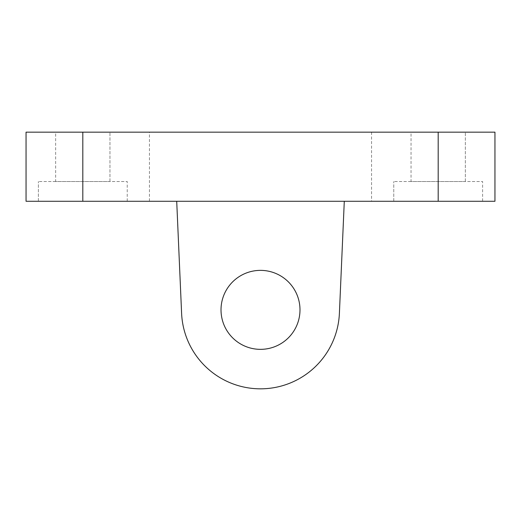<?xml version="1.0" encoding="UTF-8"?>
<svg xmlns="http://www.w3.org/2000/svg" width="521" height="521" viewBox="0 0 521 521"><rect width="100%" height="100%" fill="white"/><g stroke="black" fill="none" stroke-linecap="round" stroke-linejoin="round"><path stroke-width="0.39" stroke-dasharray="2.6 1.95" d="M438.187 201.269L438.187 132.171L494.95 132.171L494.95 201.269L26.05 201.269L26.05 132.171L82.813 132.171L82.813 201.269M438.187 132.171L82.813 132.171M411.043 132.171L465.338 132.171L411.043 132.171L465.338 132.171L411.043 132.171L411.043 181.529L465.338 181.529L411.043 181.529L465.338 181.529L411.043 181.529L411.043 132.171M55.662 132.171L109.957 132.171L55.662 132.171L109.957 132.171L55.662 132.171L55.662 181.529L109.957 181.529L55.662 181.529L109.957 181.529L55.662 181.529L55.662 132.171M149.442 132.171L371.558 132.171L149.442 132.171L149.442 201.269L371.558 201.269L149.442 201.269M482.609 201.269L393.765 201.269L482.609 201.269L482.609 181.529L393.765 181.529L482.609 181.529L393.765 181.529L482.609 181.529L482.609 201.269L393.765 201.269L482.609 201.269M127.235 201.269L38.391 201.269L127.235 201.269L127.235 181.529L38.391 181.529L127.235 181.529L38.391 181.529L127.235 181.529L127.235 201.269L38.391 201.269L127.235 201.269M221.015 309.858A39.485 39.485 0 0 0 280.246 344.055A39.485 39.485 0 0 0 280.246 275.661A39.485 39.485 0 0 0 221.015 309.858A39.485 39.485 0 0 1 280.246 275.661A39.485 39.485 0 0 1 280.246 344.055A39.485 39.485 0 0 1 221.015 309.858A39.485 39.485 0 0 0 280.246 344.055A39.485 39.485 0 0 0 280.246 275.661A39.485 39.485 0 0 0 221.015 309.858M371.558 132.171L371.558 201.269M339.399 313.303L344.29 201.269L176.71 201.269L181.601 313.303A78.971 78.971 0 0 0 260.5 388.829A78.971 78.971 0 0 0 339.399 313.303A78.971 78.971 0 0 1 260.5 388.829A78.971 78.971 0 0 1 181.601 313.303A78.971 78.971 0 0 0 260.5 388.829A78.971 78.971 0 0 0 339.399 313.303L344.29 201.269L176.71 201.269M393.765 201.269L393.765 181.529L393.765 201.269M38.391 201.269L38.391 181.529L38.391 201.269M465.338 181.529L465.338 132.171L465.338 181.529M109.957 181.529L109.957 132.171L109.957 181.529"/><path stroke-width="0.78" d="M494.95 201.269L494.95 132.171L438.187 132.171L438.187 201.269L494.95 201.269M82.813 201.269L82.813 132.171L26.05 132.171L26.05 201.269L438.187 201.269M82.813 132.171L438.187 132.171M221.015 309.858A39.485 39.485 0 0 1 280.246 275.661A39.485 39.485 0 0 1 280.246 344.055A39.485 39.485 0 0 1 221.015 309.858M339.399 313.303L344.29 201.269L339.399 313.303A78.971 78.971 0 0 1 260.5 388.829A78.971 78.971 0 0 1 181.601 313.303L176.71 201.269"/></g></svg>
